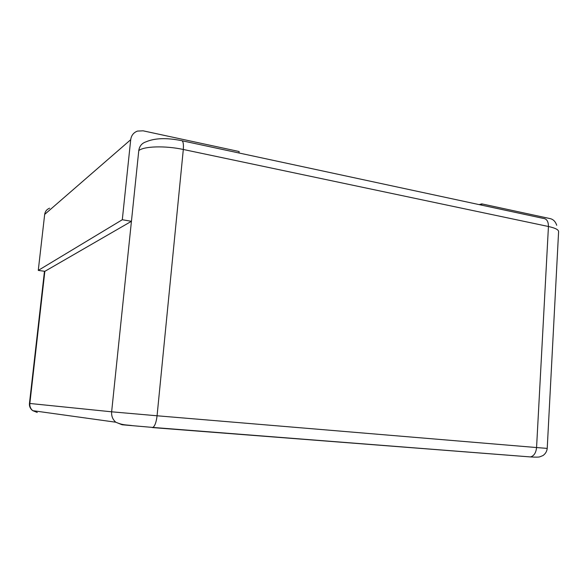 <?xml version="1.0" encoding="UTF-8"?>
<svg xmlns="http://www.w3.org/2000/svg" width="588" height="588" viewBox="0 0 588 588"><rect width="100%" height="100%" fill="white"/><g stroke="black" fill="none" stroke-linecap="round" stroke-linejoin="round"><path stroke-width="0.88" d="M49.627 208.189C46.79 209.313 45.136 211.379 44.673 214.399L38.271 270.392L122.304 219.728L131.433 221.301L44.85 271.333L38.271 270.392M556.718 225.285C555.498 221.676 553.389 219.471 550.405 218.67L481.778 203.867L481.697 205.161M479.154 204.617L481.778 203.867M44.468 271.281L29.451 403.434L111.639 411.806L138.775 150.631C139.429 146.133 141.84 143.2 145.993 141.84C154.659 138.099 166.36 137.666 181.089 140.547C183.008 140.385 183.75 143.362 183.309 149.477L548.442 226.498C555.16 227.982 558.549 229.68 558.6 231.591L547.222 448.394L536.565 447.549L548.442 226.498C548.42 221.36 546.671 218.655 543.18 218.376L182.177 140.782M44.673 214.399L130.705 139.709C131.322 135.416 133.579 132.543 137.482 131.087L143.119 130.823L239.125 151.528L238.985 152.99M130.705 139.709L122.304 219.728M44.85 271.333L29.841 403.478C29.598 406.389 30.569 408.785 32.766 410.667L31.708 409.799C29.981 408.006 29.231 405.889 29.451 403.434M152.314 427.572L530.508 456.935C533.992 455.935 536.013 452.811 536.565 447.549L157.069 415.782C156.298 422.169 154.901 426.057 152.887 427.439L530.508 456.935C535.8 457.243 538.924 457.199 539.887 456.803L543.003 455.546C545.488 453.76 546.891 451.378 547.222 448.394M37.264 412.453L32.766 410.667L115.785 422.213L122.076 424.764L152.887 427.439L133.035 425.727C126.236 424.668 123.524 425.521 115.785 422.213C112.705 419.501 111.323 416.032 111.639 411.806L157.069 415.782L183.309 149.477C165.368 145.552 143.626 146.206 138.775 150.631"/></g></svg>
